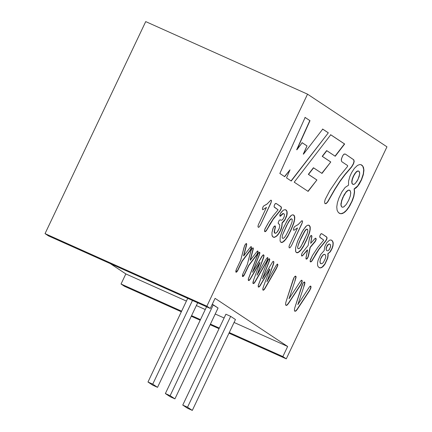 <?xml version="1.0" encoding="UTF-8"?>
<svg xmlns="http://www.w3.org/2000/svg" width="432" height="432" viewBox="0 0 432 432"><rect width="100%" height="100%" fill="white"/><g stroke="black" fill="none" stroke-linecap="round" stroke-linejoin="round"><path stroke-width="0.65" d="M307.535 94.165L206.858 306.185L210.281 308.453L215.077 298.355L287.653 346.48L282.857 356.578L286.281 358.852L386.959 146.831L307.535 94.165L145.719 21.6L45.041 233.62L206.858 306.185L307.535 94.165L386.959 146.831L286.281 358.852L282.857 356.578L287.653 346.48L215.077 298.355L210.281 308.453L206.858 306.185L45.041 233.62L48.465 235.888L210.281 308.453L48.465 235.888L45.041 233.62L145.719 21.6L307.535 94.165M305.143 117.45L310.009 120.679L296.86 149.818L302.211 142.733L307.006 145.913L303.453 154.186L322.731 129.109L328.331 132.824L291.238 181.024L286.535 177.903L289.996 169.83L284.693 176.683L279.844 173.47L305.143 117.45L279.844 173.47L284.693 176.683L289.996 169.83L284.499 176.596L289.996 169.83L286.535 177.903L291.238 181.024L328.331 132.824L291.049 180.938L328.331 132.824L322.731 129.109L303.453 154.186L307.006 145.913L303.264 154.1L307.006 145.913L302.211 142.733L296.671 149.731L310.009 120.679L305.143 117.45M330.75 134.773L344.655 143.996L335.221 156.254L326.835 150.692L322.396 156.427L330.782 161.984L321.991 173.41L313.605 167.848L308.524 174.415L316.91 179.977L308.119 191.392L294.214 182.174L330.75 134.773L294.214 182.174L308.119 191.392L316.91 179.977L307.93 191.306L316.91 179.977L308.335 174.334L316.721 179.89L308.335 174.334L313.416 167.762L308.335 174.334L313.416 167.762L321.991 173.41L330.782 161.984L321.797 173.324L330.782 161.984L322.207 156.341L330.593 161.903L322.207 156.341L326.641 150.606L322.207 156.341L326.641 150.606L335.221 156.254L344.655 143.996L330.75 134.773M345.384 154.105L353.781 159.813L354.197 161.374L353.592 163.69L351.81 166.811L344.995 174.749L340.097 181.305L334.973 189.324L327.78 201.917L326.236 203.575L325.091 203.71L324.562 201.949L325.226 199.352L329.875 190.512L339.25 176.639L347.603 166.374L347.609 165.559L342.004 161.833L341.431 161.066L341.48 158.641L343.051 155.185L344.245 154.035L345.384 154.105L343.872 154.219L342.592 155.974L341.312 159.37L341.431 161.066L342.004 161.833L347.609 165.559L347.603 166.374L339.25 176.639L329.875 190.512L325.226 199.352L324.562 201.949L325.091 203.71L326.236 203.575L327.78 201.917L334.973 189.324L340.097 181.305L344.995 174.749L351.81 166.811L353.592 163.69L354.197 161.374L353.781 159.813L345.595 154.24L353.781 159.813L354.197 161.374L353.592 163.69L351.81 166.811L345.848 173.389L339.903 181.224L334.282 190.085L327.78 201.917L326.236 203.575L324.902 203.623L326.047 203.488L327.586 201.83L334.784 189.238L339.903 181.224L344.801 174.663L351.621 166.725L353.403 163.604L354.008 161.287L353.592 159.727L345.384 154.105M349.823 176.548L351.551 172.73L354.38 168.356L357.491 165.407L359.759 164.538L361.114 164.722L362.232 165.424L363.544 167.551L363.917 170.521L363.231 174.998L361.519 179.831L359.197 184.205L356.465 187.537L354.31 189.005L354.58 191.959L353.846 196.387L352.453 200.416L349.915 205.605L347.36 209.439L344.72 212.188L342.133 213.597L340.54 213.716L338.418 212.603L337.1 210.26L336.771 206.923L337.37 202.862L338.812 198.32L341.82 192.002L345.152 187.434L348.543 185.182L348.559 181.202L349.823 176.548L348.559 181.202L348.543 185.182L345.152 187.434L341.82 192.002L338.812 198.32L337.37 202.862L336.771 206.923L337.1 210.26L338.418 212.603L339.795 213.516L341.323 213.743L342.981 213.278L345.595 211.421L349.915 205.605L352.453 200.416L353.846 196.387L354.58 191.959L354.31 189.005L356.465 187.537L359.197 184.205L361.519 179.831L363.231 174.998L363.917 170.521L363.544 167.551L362.232 165.424L361.114 164.722L359.759 164.538L357.491 165.407L354.38 168.356L351.551 172.73L349.823 176.548M295.342 279.855L288.997 298.793L300.596 281.059L301.466 280.255L302.011 280.39L301.876 282.706L288.673 303.188L287.253 304.97L286.227 305.429L285.53 304.355L285.887 302.173L294.068 277.43L295.045 276.329L295.85 276.291L296.087 276.95L295.655 278.883L296.087 276.95L295.85 276.291L295.348 276.172L294.068 277.43L293.209 279.358L285.887 302.173L285.53 304.355L286 305.343L286.988 305.181L288.371 303.626L301.876 282.706L302.011 280.39L301.466 280.255L300.596 281.059L288.997 298.793L295.342 279.855M304.182 285.714L297.832 304.652L309.431 286.918L310.306 286.114L310.846 286.249L310.711 288.565L297.211 309.49L296.093 310.829L295.061 311.288L294.37 310.214L294.721 308.032L302.908 283.289L304.447 282.015L304.922 282.809L304.722 283.943L304.182 285.714L304.922 282.809L304.684 282.155L304.182 282.031L302.908 283.289L302.044 285.217L294.721 308.032L294.37 310.214L294.84 311.202L295.823 311.045L297.211 309.49L310.711 288.565L310.846 286.249L310.306 286.114L309.431 286.918L297.832 304.652L304.182 285.714M263.639 286.146L269.914 269.082L259.832 286.189L258.449 287.091L258.25 285.39L267.386 261.425L268.477 259.432L269.503 258.773L269.789 259.524L269.325 261.166L262.391 278.861L272.705 261.711L273.413 261.409L273.877 261.9L273.683 263.601L266.906 281.75L276.302 265.199L277.479 264.103L277.835 264.519L277.733 265.631L265.243 288.031L264.082 289.705L263.066 290.153L262.78 289.003L263.639 286.146L262.883 288.419L262.845 289.915L263.369 290.212L264.46 289.251L276.34 268.682L277.733 265.631L277.835 264.519L277.479 264.103L276.302 265.199L266.906 281.75L273.683 263.601L273.877 261.9L273.413 261.409L272.705 261.711L262.391 278.861L269.638 260.231L269.503 258.773L268.477 259.432L266.998 262.375L258.152 285.892L258.449 287.091L259.832 286.189L269.914 269.082L263.639 286.146M253.751 279.59L260.026 262.532L249.944 279.634L248.567 280.535L248.368 278.84L257.504 254.869L258.601 252.877L259.621 252.218L259.907 252.974L259.443 254.61L252.509 272.306L262.823 255.161L263.531 254.853L263.995 255.344L263.801 257.045L257.018 275.2L266.42 258.649L267.592 257.548L267.948 257.963L267.845 259.081L266.458 262.132L255.361 281.48L254.2 283.149L253.179 283.597L252.893 282.452L253.751 279.59L252.963 283.365L253.827 283.5L254.945 282.166L266.458 262.132L267.959 258.444L267.592 257.548L266.42 258.649L257.018 275.2L264.028 255.83L263.531 254.853L262.04 256.073L252.509 272.306L259.751 253.676L259.621 252.218L258.206 253.449L248.27 279.337L248.373 280.363L248.864 280.579L250.301 279.126L260.026 262.532L253.751 279.59M243.016 273.586L247.288 264.562L251.138 250.166L252.099 248.465L253.114 247.909L253.233 249.183L250.349 260.15L257.18 251.294L257.747 251.008L258.039 251.311L257.639 253.4L248.864 265.496L244.296 274.995L243.373 276.286L242.53 276.539L242.422 275.341L243.016 273.586L242.417 276.361L243.119 276.502L243.967 275.54L248.864 265.496L256.489 255.388L257.796 252.995L258.039 251.311L257.747 251.008L257.18 251.294L250.349 260.15L253.309 248.783L252.958 247.855L251.861 248.778L250.63 251.726L247.288 264.562L243.016 273.586M236.434 269.217L240.7 260.194L244.555 245.797L245.511 244.096L246.532 243.54L246.521 245.365L243.767 255.782L250.592 246.926L251.159 246.645L251.451 246.942L251.057 249.032L242.276 261.128L237.708 270.626L236.79 271.917L235.942 272.171L235.834 270.972L236.434 269.217L235.829 271.993L236.304 272.246L237.076 271.604L242.276 261.128L249.901 251.024L251.213 248.632L251.451 246.942L251.159 246.645L250.592 246.926L243.767 255.782L246.726 244.415L246.375 243.486L245.273 244.409L244.042 247.358L240.7 260.194L236.434 269.217M268.742 222.161L273.046 215.984L278.116 209.839L274.153 206.906L274.142 205.891L274.936 204.055L275.611 203.45L276.291 203.548L281.237 206.955L281.432 207.927L281 209.374L273.256 219.202L266.42 230.58L265.491 231.563L264.805 231.601L264.535 230.456L265.01 228.803L268.742 222.161L264.784 229.424L264.643 231.433L265.243 231.671L266.069 231.039L273.256 219.202L280.217 210.708L281.216 208.834L281.437 207.56L281.032 206.707L276.291 203.548L275.168 203.742L274.142 205.891L274.271 207.166L278.116 209.839L273.046 215.984L268.742 222.161M278.613 223.916L278.132 223.047L279.034 220.639L280.028 219.812L281.453 220.25L282.253 219.877L283.095 218.981L284.348 216.319L284.418 214.234L283.23 213.548L280.438 216.194L279.914 216.124L279.839 215.028L280.503 213.295L283.322 210.173L285.001 209.655L285.779 209.849L287.129 211.826L286.897 215.293L285.131 219.575L282.263 222.955L281.934 226.552L280.535 230.629L278.726 233.771L276.669 236.137L274.644 237.308L273.737 237.346L272.317 236.239L271.982 235.143L271.976 232.443L272.981 228.425L273.942 226.616L274.482 226.087L275.27 226.044L275.454 226.935L274.342 231.941L275.119 233.291L276.291 232.929L277.738 231.341L279.256 228.35L279.828 225.218L279.434 224.338L278.613 223.916L279.434 224.338L279.828 225.218L279.256 228.35L276.993 232.286L275.648 233.258L274.601 232.907L274.525 230.429L275.454 226.935L274.957 225.909L273.413 227.453L271.976 232.443L271.982 235.143L272.927 236.979L274.644 237.308L277.717 235.078L279.677 232.265L281.135 229.23L281.934 226.552L282.263 222.955L284.245 220.925L286.492 216.621L287.145 214.034L287.129 211.826L286.421 210.314L285.001 209.655L283.322 210.173L281.059 212.409L280.076 214.207L279.914 216.124L280.438 216.194L283.23 213.548L284.418 214.234L284.348 216.319L283.095 218.981L282.253 219.877L281.453 220.25L280.028 219.812L279.034 220.639L278.132 223.047L278.613 223.916M280.244 236.579L283.165 228.388L288.02 219.137L291.476 215.276L292.777 214.817L293.825 215.163L294.494 216.049L294.802 217.825L293.803 223.144L290.655 230.796L287.237 237.303L284.202 241.164L281.707 242.514L280.746 242.158L280.076 241.002L280.244 236.579L280.076 241.002L280.746 242.158L281.707 242.514L284.202 241.164L287.62 236.671L291.481 229.003L294.278 221.465L294.689 216.675L294.208 215.546L293.161 214.85L291.935 215.028L290.504 216.032L287.339 220.228L282.582 229.711L280.244 236.579M295.591 247.757L297.821 240.64L303.194 229.954L306.504 225.898L307.876 225.164L309.334 225.445L310.3 227.702L309.625 232.384L306.99 239.29L302.751 247.59L299.716 251.451L297.221 252.801L296.26 252.445L295.591 251.289L295.591 247.757L295.758 251.759L296.568 252.65L297.578 252.763L300.186 250.987L303.518 246.294L307.719 237.632L309.928 231.152L310.117 226.633L309.334 225.445L308.286 225.104L306.985 225.563L305.505 226.827L302.135 231.763L297.562 241.272L295.591 247.757M307.584 249.977L302.4 255.879L301.552 255.933L301.493 254.432L302.54 252.337L308.097 245.56L309.614 237.73L310.349 236.164L311.423 235.391L311.904 236.585L310.694 243.335L315.203 238.334L316.019 238.437L316.04 239.922L315.133 241.715L310.252 247.433L308.254 256.786L307.249 258.655L306.202 259.049L306.029 257.38L307.584 249.977L305.932 258.32L306.423 259.124L307.249 258.655L308.475 255.976L310.252 247.433L315.133 241.715L316.127 239.479L316.019 238.437L315.203 238.334L310.694 243.335L311.926 236.185L311.423 235.391L310.619 235.84L309.398 238.518L308.097 245.56L302.54 252.337L301.493 254.432L301.552 255.933L302.4 255.879L307.022 250.204L302.697 255.604L301.541 255.992L302.503 255.517L307.584 249.977M312.487 255.442L317.731 247.487L323.735 240.089L319.766 237.152L319.761 236.137L320.549 234.306L321.224 233.696L321.905 233.798L326.857 237.2L327.051 238.178L326.614 239.625L318.875 249.448L312.034 260.831L311.11 261.808L310.424 261.846L310.127 261.112L310.403 259.67L312.487 255.442L310.154 260.701L310.63 261.932L311.683 261.284L318.875 249.448L325.831 240.953L326.83 239.08L327.056 237.811L326.651 236.952L321.905 233.798L320.787 233.993L319.761 236.137L319.891 237.411L323.735 240.089L317.731 247.487L312.487 255.442M318.017 260.48L320.647 254.583L324.14 250.636L324.788 246.65L326.711 242.762L329.438 240.224L330.826 239.965L331.668 240.257L332.559 241.072L333.164 242.638L332.743 246.812L330.826 251.019L327.996 253.795L328.147 255.614L327.645 258.352L324.988 264.125L323.368 266.225L321.732 267.521L320.652 267.905L319.178 267.64L318.011 266.474L317.601 265.307L317.504 263.11L318.017 260.48L317.504 263.11L317.601 265.307L318.011 266.474L319.178 267.64L320.652 267.905L321.732 267.521L323.368 266.225L324.988 264.125L327.645 258.352L328.147 255.614L327.996 253.795L330.826 251.019L332.743 246.812L333.164 242.638L332.559 241.072L331.668 240.257L330.826 239.965L329.438 240.224L326.711 242.762L324.788 246.65L324.14 250.636L320.647 254.583L318.017 260.48M262.888 207.144L262.37 208.937L262.764 209.768L266.463 207.414L258.363 224.743L266.463 207.414L262.764 209.768L262.37 208.937L263.088 206.75L263.817 205.875L267.246 203.893L270.81 200.194L271.469 200.464L271.393 201.717L260.555 224.867L259.114 227.059L258.379 227.318L257.963 226.465L258.363 224.743L257.98 226.201L258.185 227.194M293.917 227.718L293.393 229.511L293.792 230.342L297.486 227.988L289.386 245.317L297.486 227.988L293.792 230.342L293.393 229.511L294.116 227.324L294.84 226.449L298.274 224.467L301.833 220.768L302.497 221.038L302.422 222.291L291.578 245.441L290.137 247.633L289.408 247.892L288.986 247.039L289.386 245.317L289.003 246.775L289.208 247.768M110.311 263.623L125.836 273.92L186.413 301.082L125.836 273.92L121.041 284.013L181.618 311.18L121.041 284.013L124.465 286.286L181.332 311.785L124.465 286.286L121.041 284.013L125.836 273.92L110.311 263.623M196.366 305.548L205.265 309.539L196.366 305.548M215.217 313.999L224.116 317.99L215.217 313.999M234.068 322.456L287.653 346.48L234.068 322.456M230.666 316.359L235.456 319.534L192.31 410.4L187.553 408.267L182.758 405.086L225.904 314.221L230.666 316.359L225.904 314.221L182.758 405.086L187.52 407.219L230.666 316.359L187.52 407.219L192.31 410.4L235.456 319.534L230.666 316.359M212.225 304.355L218.068 308.005L174.922 398.866L170.159 396.733L165.37 393.557L170.127 395.69L213.273 304.825L212.225 304.355M191.57 315.641L200.47 319.631L191.57 315.641M210.422 324.097L219.321 328.088L210.422 324.097M229.279 332.548L282.857 356.578L229.279 332.548M191.284 316.246L200.183 320.236L191.284 316.246M210.136 324.702L219.035 328.693L210.136 324.702M228.987 333.158L286.281 358.852L228.987 333.158M187.715 298.334L147.976 382.023L152.739 384.156L192.478 300.467L152.739 384.156L157.529 387.337L152.771 385.204L147.976 382.023L187.715 298.334M197.672 302.8L157.529 387.337L197.672 302.8M152.739 384.156L147.976 382.023L152.771 385.204L157.529 387.337L152.739 384.156M187.553 408.267L192.31 410.4L187.52 407.219L182.758 405.086L187.553 408.267M206.566 306.79L165.37 393.557L206.566 306.79M218.068 308.005L213.273 304.825L170.127 395.69L174.922 398.866L218.068 308.005M170.127 395.69L165.37 393.557L170.159 396.733L174.922 398.866L170.127 395.69M330.561 134.687L344.655 143.996L335.027 156.168L344.466 143.91L330.561 134.687M304.954 117.364L310.009 120.679L296.671 149.731L309.82 120.593L304.954 117.364M322.537 129.028L328.142 132.737L322.537 129.028M302.017 142.646L306.817 145.827L302.017 142.646M345.195 154.024L345.595 154.24L345.195 154.024M360.925 164.635L363.01 166.363L363.901 169.711L363.458 174.064L361.519 179.831L357.858 186.057L355.752 188.125L354.116 188.919L354.58 191.959L353.846 196.387L351.994 201.479L349.088 206.982L346.475 210.503L343.845 212.809L341.323 213.743L339.606 213.43L341.129 213.656L343.656 212.722L346.286 210.416L348.894 206.896L351.805 201.393L353.651 196.306L354.391 191.878L354.116 188.919L357.664 185.971L361.325 179.744L363.269 173.977L363.712 169.63L362.821 166.277L360.925 164.635M348.635 200.34L346.221 204.487L343.872 206.842L342.749 207.241L341.847 206.939L341.269 206.026L341.08 204.547L341.75 200.772L343.462 196.495L345.875 192.451L348.138 190.377L349.078 190.118L350.001 190.501L350.762 192.64L350.347 195.804L348.635 200.34L350.217 196.268L350.768 192.98L350.276 190.825L348.883 190.037L346.475 191.446L344.083 194.843L341.712 200.2L340.891 204.46L341.653 206.852L342.549 207.236L343.629 206.977L346.221 204.487L348.635 200.34M349.429 190.15L347.949 190.296L346.081 191.878L342.7 197.635L340.929 203.737L341.08 205.94L341.987 207.058L341.08 205.94L340.929 203.737L342.7 197.635L346.081 191.878L347.949 190.296L349.429 190.15M358.916 171.196L359.705 173.102L359.181 176.45L357.334 180.727L355.153 183.616L353.419 184.48L352.296 183.816L351.913 182.164L352.399 179.156L353.835 175.662L355.752 172.665L357.642 171.104L358.916 171.196L357.734 170.937L356.546 171.58L354.91 173.437L353.338 176.202L352.21 179.069L351.734 181.634L351.967 183.476L352.728 184.286L353.83 184.415L355.153 183.616L357.939 179.577L359.689 173.988L359.554 172.12L358.916 171.196M358.495 170.991L357.161 171.158L355.892 172.206L353.057 176.807L351.734 181.634L351.967 183.476L352.728 184.286L351.967 183.476L351.734 181.634L353.057 176.807L355.892 172.206L357.161 171.158L358.495 170.991M301.682 280.19L302.103 280.546L302.157 281.637L300.769 284.791L288.079 304.025L286.718 305.343L285.811 305.257L286.794 305.1L288.182 303.545L300.726 284.472L301.898 281.902L301.682 280.19M295.418 276.075L296.023 276.566L296.033 277.452L294.948 280.379L295.844 277.366L295.418 276.075M310.516 286.054L310.943 286.405L310.991 287.496L309.755 290.417L297.211 309.49L295.823 311.045L294.646 311.116L295.634 310.959L297.016 309.404L309.566 290.331L310.732 287.761L310.516 286.054M304.258 281.934L304.862 282.425L304.873 283.311L303.782 286.243L304.679 283.225L304.258 281.934M269.719 268.996L260.183 285.676L259.087 286.972L258.26 287.005L258.892 286.886L259.994 285.59L269.719 268.996M269.314 258.687L269.789 259.524L269.325 261.166L262.391 278.861L269.136 261.079L269.6 259.438L269.314 258.687M273.224 261.322L273.877 261.9L273.494 264.222L266.906 281.75L273.305 264.136L273.715 262.3L273.224 261.322M277.29 264.017L277.835 264.519L277.733 265.631L276.34 268.682L264.827 288.716L263.709 290.056L262.872 290.066L263.52 289.969L264.632 288.63L276.151 268.596L277.538 265.55L277.641 264.433L277.29 264.017M259.837 262.445L250.301 279.126L249.199 280.417L248.378 280.454L249.01 280.336L250.112 279.04L259.837 262.445M259.432 252.137L259.907 252.974L259.443 254.61L252.509 272.306L259.254 254.529L259.718 252.887L259.432 252.137M263.342 254.767L263.995 255.344L263.612 257.666L257.018 275.2L263.612 256.959L263.801 255.258L263.342 254.767M267.403 257.461L267.948 257.963L267.845 259.081L266.458 262.132L254.945 282.166L253.827 283.5L252.99 283.511L253.638 283.414L254.756 282.08L266.269 262.046L267.656 258.995L267.759 257.877L267.403 257.461M252.925 247.822L253.314 248.227L253.233 249.183L250.16 260.064L250.463 260.226L250.16 260.064L253.12 248.697L252.925 247.822M257.65 250.96L258.039 251.311L258.012 252.218L257.116 254.432L248.675 265.41L244.296 274.995L243.373 276.286L242.503 276.545L244.107 274.909L248.675 265.41L256.927 254.345L257.823 252.137L257.65 250.96M246.337 243.454L246.726 244.415L243.572 255.695L243.88 255.857L243.572 255.695L246.456 244.728L246.337 243.454M251.068 246.591L251.451 246.942L251.424 247.855L250.533 250.063L242.087 261.041L237.708 270.626L236.79 271.917L235.915 272.176L237.519 270.545L242.087 261.041L250.339 249.977L251.235 247.768L251.068 246.591M276.102 203.461L281.032 206.707L281.437 207.56L281.216 208.834L279.844 211.172L273.866 217.982L269.887 224.105L266.819 229.986L265.761 231.352L265.016 231.682L264.616 231.514L265.572 231.271L266.63 229.9L273.067 219.116L280.028 210.622L281.021 208.748L281.248 207.479L280.843 206.62L276.102 203.461M280.314 219.834L280.784 220.104L280.314 219.834M283.786 213.64L282.701 213.57L280.784 215.924L279.958 216.184L282.701 213.57L283.786 213.64M285.59 209.763L286.421 210.314L287.129 211.826L286.897 215.293L285.131 219.575L283.306 221.999L282.074 222.874L281.934 226.552L280.535 230.629L278.726 233.771L276.669 236.137L274.644 237.308L273.542 237.26L274.455 237.222L276.48 236.05L278.537 233.685L280.341 230.542L281.745 226.471L282.074 222.874L284.942 219.488L286.708 215.206L286.934 211.745L286.232 210.227L285.59 209.763M275.081 225.958L275.454 226.935L274.147 231.854L274.412 232.821L275.119 233.291L274.412 232.821L274.147 231.854L275.26 226.849L275.081 225.958M278.937 224.03L278.424 223.83L278.937 224.03M293.333 214.893L294.602 216.346L294.71 219.229L293.803 223.144L291.481 229.003L288.004 236.007L285.655 239.549L282.863 242.168L281.707 242.514L280.865 242.276L282.674 242.082L285.466 239.463L288.203 235.219L291.292 228.917L293.609 223.063L294.516 219.143L294.413 216.259L293.333 214.893M286.205 226.822L282.512 234.992L282.101 237.352L282.776 238.415L282.101 237.352L282.512 234.992L286.546 225.65L289.726 220.39L290.963 219.062L291.703 218.894L292.248 219.386L292.075 221.951L289.985 227.297L286.384 234.603L284.402 237.632L282.922 238.48L284.402 237.632L286.384 234.603L289.985 227.297L292.075 221.951L292.248 219.386L291.514 218.808L290.488 219.191L288.403 222.118L286.205 226.822M291.514 218.808L290.768 218.975L289.537 220.304L286.546 225.65L289.537 220.304L290.768 218.975L291.514 218.808M308.848 225.18L310.117 226.633L310.219 229.511L309.312 233.431L306.99 239.29L303.518 246.294L301.169 249.836L298.377 252.455L297.221 252.801L296.379 252.563L298.188 252.369L300.98 249.75L303.712 245.506L306.801 239.204L309.123 233.345L309.955 229.948L310.009 226.876L308.848 225.18M299.111 242.887L297.67 246.78L297.686 248.071L298.285 248.702L297.756 248.249L297.626 247.093L299.16 242.217L304.884 231.201L306.472 229.349L307.427 229.279L307.87 230.839L306.99 234.036L301.093 246.272L299.495 248.351L298.285 248.702L299.106 248.643L300.364 247.358L303.485 241.834L307.33 233.086L307.87 230.839L307.67 229.516L307.022 229.095L306.283 229.262L304.695 231.12L301.028 238.064L299.111 242.887M307.022 229.095L305.699 229.77L304.317 231.725L299.16 242.217L304.317 231.725L305.699 229.77L307.022 229.095M311.456 235.386L311.904 236.585L310.694 243.335L311.715 236.498L311.456 235.386M315.657 238.172L316.159 239.053L315.522 241.126L310.063 247.347L308.254 256.786L307.249 258.655L306.671 259.087L306.013 258.962L307.06 258.568L308.059 256.7L310.063 247.347L315.333 241.04L315.938 239.393L315.657 238.172M307.395 249.89L307.022 250.204L307.395 249.89M321.716 233.712L326.651 236.952L327.056 237.811L326.83 239.08L325.463 241.418L319.486 248.233L315.787 253.876L312.439 260.231L311.38 261.603L310.63 261.932L310.23 261.76L310.916 261.722L311.845 260.744L318.686 249.361L325.642 240.867L326.641 238.993L326.862 237.724L326.457 236.866L321.716 233.712M331.063 239.976L332.559 241.072L333.223 243.103L333.023 245.7L332.127 248.508L330.037 252.094L327.807 253.708L328.158 255.123L327.807 257.769L324.988 264.125L322.277 267.187L320.652 267.905L319.648 267.84L318.989 267.554L320.458 267.818L322.088 267.1L324.799 264.044L327.456 258.266L327.958 255.528L327.807 253.708L329.848 252.013L331.938 248.422L332.834 245.619L333.034 243.016L332.365 240.986L331.063 239.976M326.257 249.075L326.306 250.144L327.067 250.781L326.414 250.312L326.074 249.264L326.846 246.65L328.514 244.382L329.292 244.053L330.053 244.285L330.556 245.084L330.599 246.505L329.222 249.75L327.715 250.862L329.405 249.496L330.518 246.926L330.512 244.939L329.454 243.994L328.325 244.301L327.17 245.603L326.214 247.817L326.257 249.075M329.627 244.053L328.725 244.069L327.532 245.079L326.074 248.702L327.532 245.079L328.725 244.069L329.627 244.053M323.611 254.696L322.169 255.847L322.612 255.609L321.678 256.592L320.576 258.881L319.966 261.436L320.252 263.164L320.971 263.725L319.982 262.327L320.463 259.189L322.92 254.993L324.497 254.389L325.388 254.869L325.793 256.262L325.55 258.055L323.487 262.31L322.304 263.471L321.1 263.774L322.304 263.471L323.487 262.31L325.55 258.055L325.793 256.262L325.474 254.993L324.502 254.318L323.611 254.696M324.691 254.378L323.654 254.475L324.691 254.378M263.66 205.994L262.942 207.036M264.541 205.47L264.238 205.621M266.836 204.212L264.632 205.427M270.707 200.281L266.938 204.136M258.239 227.232L259.114 227.059L260.555 224.867L270.88 203.132L271.523 200.858L270.994 200.124M258.525 227.227L258.19 227.232L258.525 227.227M294.683 226.568L293.965 227.61M295.569 226.044L295.261 226.195M297.864 224.786L295.655 226.001M301.73 220.855L297.967 224.71M289.267 247.806L290.137 247.633L291.578 245.441L301.903 223.706L302.551 221.432L302.022 220.698M289.553 247.801L289.213 247.806L289.553 247.801"/></g></svg>
